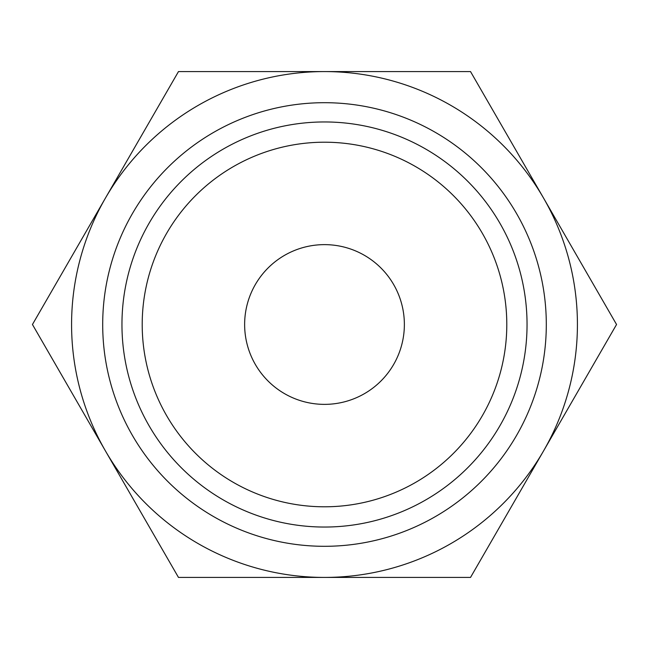 <?xml version="1.0" encoding="UTF-8"?>
<svg xmlns="http://www.w3.org/2000/svg" width="649" height="649" viewBox="0 0 649 649"><rect width="100%" height="100%" fill="white"/><g stroke="black" fill="none" stroke-linecap="round" stroke-linejoin="round"><path stroke-width="0.97" d="M71.577 324.5A252.923 252.923 0 0 1 105.463 198.042L32.45 324.5L178.475 577.423L324.5 577.423A252.923 252.923 0 0 1 71.577 324.5M616.55 324.5L543.538 198.042A252.923 252.923 0 0 1 324.5 577.423L470.525 577.423L616.55 324.5M102.696 324.5A221.804 221.804 0 0 0 324.5 546.304A221.804 221.804 0 0 0 546.304 324.5A221.804 221.804 0 0 0 324.5 102.696A221.804 221.804 0 0 0 102.696 324.5M121.955 324.5A202.545 202.545 0 0 0 324.5 527.045A202.545 202.545 0 0 0 527.045 324.5A202.545 202.545 0 0 0 324.5 121.955A202.545 202.545 0 0 0 121.955 324.5M244.632 324.5A79.868 79.868 0 0 1 324.5 244.632A79.868 79.868 0 0 1 404.368 324.5A79.868 79.868 0 0 1 324.5 404.368A79.868 79.868 0 0 1 244.632 324.5M506.796 324.5A182.296 182.296 0 0 1 324.5 506.796A182.296 182.296 0 0 1 142.204 324.5A182.296 182.296 0 0 1 324.5 142.204A182.296 182.296 0 0 1 506.796 324.5M543.538 198.042L470.525 71.577L324.5 71.577A252.923 252.923 0 0 1 543.538 198.042M324.5 71.577L178.475 71.577L105.463 198.042A252.923 252.923 0 0 1 324.5 71.577"/></g></svg>
